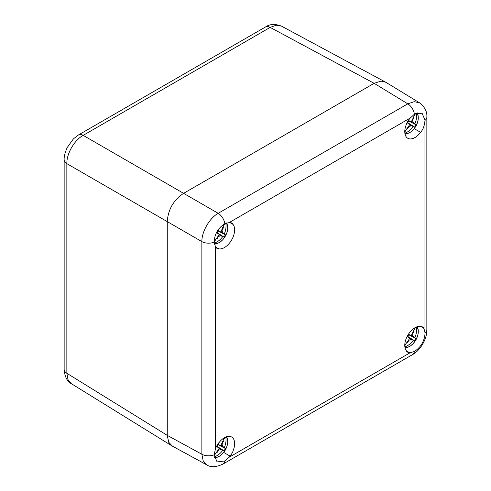 <?xml version="1.0" encoding="UTF-8"?>
<svg xmlns="http://www.w3.org/2000/svg" width="491" height="491" viewBox="0 0 491 491"><rect width="100%" height="100%" fill="white"/><g stroke="black" fill="none" stroke-linecap="round" stroke-linejoin="round"><path stroke-width="0.74" d="M414.41 114.2L422.064 113.176L425.077 120.363L424.034 125.978A14.435 8.335 -60 0 1 423.494 127.335L423.592 127.396A14.626 8.445 -60 0 1 420.707 132.398L420.609 132.337A14.435 8.335 -60 0 1 407.763 138.259A14.435 8.335 -60 0 1 406.462 124.174L406.364 124.113A14.626 8.445 -60 0 1 409.255 119.117L409.353 119.172A14.435 8.335 -60 0 1 410.261 118.03L414.41 114.2A9.624 5.554 -120 0 0 407.794 103.846L414.177 101.68L419.541 102.822L385.858 82.273L380.979 81.107L374.148 83.323L183.597 193.337C173.538 200.101 168.094 209.528 167.265 221.619L167.265 435.37L168.652 442.164L172.323 446.092M385.963 82.335L281.46 26.121L276.249 25.225L270.167 27.404A9.624 5.554 60 0 0 265.478 26.999A9.624 5.554 60 0 1 265.478 26.999C269.743 23.991 275.07 23.697 281.46 26.121M73.38 138.885L67.132 147.656C64.947 152.787 63.953 156.832 64.149 159.784L64.149 159.784A9.624 5.554 0 0 0 66.85 163.644C66.561 153.665 74.393 140.101 83.182 135.363L270.167 27.404L374.148 83.323L183.597 193.337L83.182 135.363A9.624 5.554 60 0 0 78.486 134.951L73.38 138.885M171.85 445.822L71.385 383.698L68.004 379.629L66.85 373.27L66.85 163.644L167.265 221.619C168.094 209.528 173.538 200.101 183.597 193.337L218.194 213.309A9.624 5.554 60 0 1 224.81 223.663L229.15 222.589A14.435 8.335 -60 0 1 230.058 222.687L230.156 222.515A14.626 8.445 -60 0 1 231.746 223.098A14.626 8.445 -60 0 1 233.047 224.178L232.949 224.35A14.435 8.335 -60 0 1 231.648 239.933A14.435 8.335 -60 0 1 218.802 248.851L218.704 249.023A14.626 8.445 -60 0 1 217.114 248.434A14.626 8.445 -60 0 1 215.819 247.354L215.917 247.182A14.435 8.335 -60 0 1 215.377 246.445L214.137 242.149C214.53 234.158 218.09 227.996 224.81 223.663M423.494 328.08A14.435 8.335 -60 0 1 424.034 328.823L425.077 333.002C424.58 340.932 421.026 347.094 414.41 351.488L410.261 352.673A14.435 8.335 -60 0 1 409.353 352.581L409.255 352.747A14.626 8.445 -60 0 1 407.665 352.164A14.626 8.445 -60 0 1 406.364 351.083L406.462 350.912A14.435 8.335 -60 0 1 407.763 335.328A14.435 8.335 -60 0 1 420.609 326.411L420.707 326.245A14.626 8.445 -60 0 1 422.291 326.828A14.626 8.445 -60 0 1 423.592 327.908L420.609 326.411M230.058 456.09A14.435 8.335 -60 0 1 229.15 457.238L224.81 460.951L217.077 461.933L214.137 454.789L215.377 449.283A14.435 8.335 -60 0 1 215.917 447.927L215.819 447.872A14.626 8.445 -60 0 1 218.704 442.87L218.802 442.925A14.435 8.335 -60 0 1 231.648 437.008A14.435 8.335 -60 0 1 232.949 451.094L233.047 451.149A14.626 8.445 -60 0 1 230.156 456.151L223.663 452.401M414.208 128.642L420.609 132.337M419.541 102.822L419.541 102.822C424.838 107.032 427.274 111.807 426.851 117.146L426.851 117.146A9.624 5.554 180 0 1 425.077 120.363M230.058 222.687L232.949 224.35M215.917 247.182L218.802 248.851M230.156 222.515L233.047 224.178M215.819 247.354L218.704 249.023M214.137 242.149A9.624 5.554 180 0 1 201.862 241.597L201.862 454.243L203.182 460.853L206.852 464.928L172.212 446.031L168.763 442.391L167.265 435.364L167.265 221.619L201.862 241.597C201.691 231.684 209.522 218.114 218.194 213.309L407.794 103.846L374.148 83.323M420.707 326.245L423.592 327.908M406.462 350.912L409.353 352.581M406.364 351.083L409.255 352.747M224.246 223.97A18.431 5.462 -60 0 1 220.68 231.899A20.708 6.684 12 0 1 220.557 231.912A20.788 0.626 -152.5 0 0 217.949 230.469A7.537 4.351 120 0 0 216.599 232.808A20.788 0.626 32.5 0 0 219.158 234.342A20.714 6.34 -132.9 0 1 219.207 234.453A18.431 5.462 120 0 1 214.119 241.504M224.013 237.085L217.139 232.666A3.848 2.222 -60 0 0 217.679 231.869A3.848 2.222 120 0 0 218.102 231.003L225.363 234.747A7.537 4.351 120 0 1 224.013 237.085A20.788 0.626 32.5 0 1 222.865 236.484A20.72 7.107 -160.9 0 1 222.773 236.502L220.655 235.803L218.385 236.509L216.997 238.908L216.433 238.301M222.773 236.502A18.431 18.419 -60 0 1 214.248 243.241M222.626 227.572L223.436 227.763L222.049 230.156L222.448 232.286L224.24 233.962A18.431 18.419 120 0 0 225.811 223.209M216.654 238.301L216.997 238.908M223.436 227.763L222.736 227.769M217.139 232.666L216.709 232.568M222.865 236.484L217.047 232.611M224.24 233.962A20.714 7.592 42.1 0 1 224.264 234.054L218.102 231.003M225.363 234.747A20.788 0.626 -152.5 0 0 224.264 234.054M219.158 234.342L216.66 232.679M220.557 231.912L217.869 230.58M222.049 230.156L221.699 229.96M222.448 232.286L220.901 231.494M220.655 235.803L219.023 234.753M218.385 236.509L218.035 236.3M414.791 113.961A18.431 5.462 -60 0 1 411.231 121.885A20.708 6.684 12 0 1 411.108 121.897A20.788 0.626 -152.5 0 0 408.5 120.455A7.537 4.351 120 0 0 407.149 122.793A20.788 0.626 32.5 0 0 409.703 124.333A20.714 6.34 -132.9 0 1 409.758 124.438A18.431 5.462 120 0 1 404.774 131.373M414.564 127.071L407.683 122.658A3.848 2.222 -60 0 0 408.23 121.86A3.848 2.222 120 0 0 408.647 120.989L415.914 124.732A7.537 4.351 120 0 1 414.564 127.071A20.788 0.626 32.5 0 1 413.41 126.469A20.72 7.107 -160.9 0 1 413.324 126.494L411.206 125.794L408.929 126.5L407.548 128.894L406.978 128.286M413.324 126.494A18.431 18.419 -60 0 1 404.866 133.202M413.177 117.558L413.981 117.748L412.6 120.142L412.992 122.277L414.791 123.947A18.431 18.419 120 0 0 416.356 113.169M407.205 128.286L407.548 128.894M413.981 117.748L413.287 117.754M407.683 122.658L407.254 122.56M413.41 126.469L407.591 122.603M414.791 123.947A20.714 7.592 42.1 0 1 414.815 124.039L408.647 120.989M415.914 124.732A20.788 0.626 -152.5 0 0 414.815 124.039M409.703 124.333L407.205 122.664M411.108 121.897L408.414 120.571M412.6 120.142L412.244 119.945M412.992 122.277L411.452 121.48M411.206 125.794L409.574 124.739M408.929 126.5L408.586 126.291M414.742 327.847A18.431 5.462 -60 0 1 411.231 335.629A20.708 6.684 12 0 1 411.108 335.641A20.788 0.626 -152.5 0 0 408.5 334.193A7.537 4.351 120 0 0 407.149 336.531A20.788 0.626 32.5 0 0 409.703 338.072A20.714 6.34 -132.9 0 1 409.758 338.182A18.431 5.462 120 0 1 404.774 345.112M414.564 340.815L407.683 336.396A3.848 2.222 -60 0 0 408.23 335.599A3.848 2.222 120 0 0 408.647 334.727L415.914 338.477A7.537 4.351 120 0 1 414.564 340.815A20.788 0.626 32.5 0 1 413.41 340.214A20.72 7.107 -160.9 0 1 413.324 340.232L411.206 339.533L408.929 340.238L407.548 342.638L406.978 342.031M413.324 340.232A18.431 18.419 -60 0 1 404.866 346.941M413.177 331.302L413.981 331.486L412.6 333.886L412.992 336.016L414.791 337.691A18.431 18.419 120 0 0 416.368 327.018M407.205 342.031L407.548 342.638M413.981 331.486L413.287 331.493M407.683 336.396L407.254 336.298M413.41 340.214L407.591 336.341M414.791 337.691A20.714 7.592 42.1 0 1 414.815 337.777L408.647 334.727M415.914 338.477A20.788 0.626 -152.5 0 0 414.815 337.777M409.703 338.072L407.205 336.409M411.108 335.641L408.414 334.31M412.6 333.886L412.244 333.684M412.992 336.016L411.452 335.218M411.206 339.533L409.574 338.483M408.929 340.238L408.586 340.03M224.191 437.862A18.431 5.462 -60 0 1 220.68 445.644A20.708 6.684 12 0 1 220.557 445.65A20.788 0.626 -152.5 0 0 217.949 444.208A7.537 4.351 120 0 0 216.599 446.546A20.788 0.626 32.5 0 0 219.158 448.087A20.714 6.34 -132.9 0 1 219.207 448.191A18.431 5.462 120 0 1 214.125 455.243M224.013 450.824L217.139 446.411A3.848 2.222 -60 0 0 217.679 445.613A3.848 2.222 120 0 0 218.102 444.742L225.363 448.486A7.537 4.351 120 0 1 224.013 450.824A20.788 0.626 32.5 0 1 222.865 450.222A20.72 7.107 -160.9 0 1 222.773 450.247L220.655 449.547L218.385 450.253L216.997 452.647L216.433 452.045M222.773 450.247A18.431 18.419 -60 0 1 214.217 456.992M222.626 441.311L223.436 441.501L222.049 443.895L222.448 446.031L224.24 447.7A18.431 18.419 120 0 0 225.823 437.027M216.654 452.039L216.997 452.647M223.436 441.501L222.736 441.507M217.139 446.411L216.709 446.313M222.865 450.222L217.047 446.356M224.24 447.7A20.714 7.592 42.1 0 1 224.264 447.792L218.102 444.742M225.363 448.486A20.788 0.626 -152.5 0 0 224.264 447.792M219.158 448.087L216.66 446.417M220.557 445.65L217.869 444.324M222.049 443.895L221.699 443.698M222.448 446.031L220.901 445.233M220.655 449.547L219.023 448.492M218.385 450.253L218.035 450.044M214.137 454.789A9.624 5.554 0 0 1 201.862 454.243L167.265 435.364L66.85 373.27A9.624 5.554 0 0 1 64.149 369.416L64.149 159.784M215.377 246.445L215.377 449.283M410.261 118.03L229.15 222.589M424.034 328.823L424.034 125.978M229.15 457.238L410.261 352.673M425.077 333.002A9.624 5.554 0 0 0 426.851 329.792L426.851 117.146M224.81 460.951A9.624 5.554 60 0 1 222.914 464.093L412.514 354.631A9.624 5.554 -120 0 0 414.41 351.488M214.279 243.432A11.809 6.819 120 0 0 225.283 236.257L227.045 232.268L227.72 229.052L227.701 226.148L226.725 222.908M214.144 242.266L215.684 239.596M223.374 226.277L224.915 223.608M225.989 223.141A11.809 6.819 -60 0 1 225.283 236.257L222.748 239.731L220.201 242.014L216.801 243.757L214.438 244.187M404.903 133.442A11.809 6.819 120 0 0 415.834 126.248L417.589 122.259L418.264 119.037L418.252 116.14L417.252 112.85M404.78 132.104L406.229 129.587M413.925 116.263L415.472 113.581M416.515 113.108A11.809 6.819 -60 0 1 415.834 126.248L413.299 129.716L410.752 131.999L407.352 133.742L405.038 134.172M404.903 347.18A11.809 6.819 120 0 0 415.834 339.987L417.589 335.997L418.264 332.775L418.252 329.878L417.295 326.681M404.78 345.842L406.229 343.326M413.925 330.007L415.374 327.491M416.595 326.926A11.809 6.819 -60 0 1 415.834 339.987L413.299 343.461L410.752 345.744L407.352 347.487L405.038 347.91M214.242 457.164A11.809 6.819 120 0 0 225.283 450.002L227.045 446.012L227.72 442.79L227.701 439.893L226.75 436.689M214.137 456.022L215.684 453.34M223.374 440.016L224.829 437.499M226.05 436.935A11.809 6.819 -60 0 1 225.283 450.002L222.748 453.469L220.201 455.752L216.801 457.495L214.389 457.925M78.486 134.951L265.471 26.999M71.385 383.698C67.138 381.476 64.726 376.714 64.149 369.416M412.514 354.625C420.621 350.316 427.17 338.324 426.851 329.792M206.846 464.928C210.725 467.53 216.077 467.254 222.914 464.093"/></g></svg>
